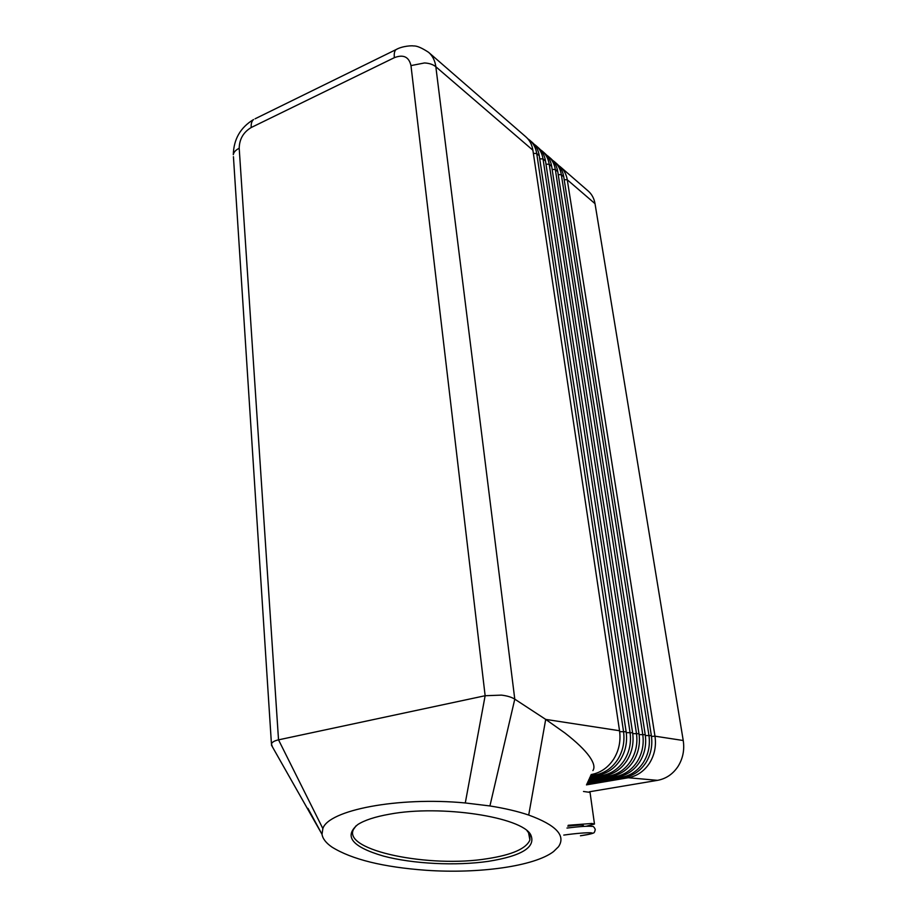 <?xml version="1.0" encoding="UTF-8"?>
<svg xmlns="http://www.w3.org/2000/svg" width="917" height="917" viewBox="0 0 917 917"><rect width="100%" height="100%" fill="white"/><g stroke="black" fill="none" stroke-linecap="round" stroke-linejoin="round"><path stroke-width="1.38" d="M554.67 161.896L556.745 163.696C560.493 166.94 562.82 171.284 563.726 176.74L651.357 735.617C652.755 745.51 650.898 754.588 645.786 762.841C640.41 770.888 633.326 775.736 624.511 777.398L586.926 783.829M586.456 784.872L628.271 777.742L657.535 780.344C666.04 778.762 672.86 774.143 678.007 766.474C682.901 758.611 684.644 749.957 683.234 740.512L654.979 736.179L567.268 179.778C566.362 174.356 564.035 170.023 560.298 166.779L558.579 165.484M627.687 776.676L628.271 777.742C637.04 776.08 644.101 771.254 649.454 763.253C654.543 755.046 656.389 746.025 654.979 736.179L651.471 736.454M564.196 179.698L567.268 179.778L595.018 203.654C594.101 198.381 591.809 194.163 588.141 190.977L560.608 167.054M529.98 140.439L532.204 142.364C536.009 145.654 538.359 150.101 539.253 155.684L626.139 731.743C627.526 742.002 625.577 751.401 620.293 759.964C614.745 768.308 607.444 773.34 598.4 775.083L590.239 776.504M590.582 775.725L595.683 774.842C604.75 773.1 612.075 768.033 617.645 759.666C622.952 751.069 624.901 741.635 623.514 731.342L536.72 153.506C535.826 147.901 533.476 143.453 529.659 140.152L527.791 138.765M428.927 52.624L525.819 136.816C529.636 140.129 531.998 144.588 532.892 150.216L619.537 730.734C620.935 741.074 618.964 750.576 613.622 759.207C608.028 767.632 600.681 772.722 591.58 774.475L591.11 774.556M619.537 730.734L545.707 719.398L565.021 733.073C576.518 742.025 584.656 749.831 589.413 756.479C593.861 762.784 595.018 767.483 592.898 770.578M536.296 145.929L538.474 147.82C542.268 151.099 544.618 155.523 545.512 161.071L632.615 732.74C634.014 742.908 632.088 752.227 626.838 760.709C621.336 768.973 614.092 773.959 605.105 775.679L589.379 778.395M589.723 777.639L602.446 775.438C611.444 773.719 618.711 768.71 624.236 760.411C629.498 751.894 631.435 742.541 630.036 732.339L543.024 158.928C542.119 153.357 539.781 148.932 535.975 145.643L534.141 144.267M542.52 151.328L544.664 153.196C548.435 156.463 550.773 160.853 551.679 166.378L638.977 733.715C640.375 743.79 638.473 753.029 633.269 761.431C627.813 769.615 620.614 774.567 611.696 776.263L588.542 780.252M588.874 779.519L609.071 776.034C618.024 774.326 625.234 769.363 630.713 761.144C635.928 752.708 637.842 743.435 636.444 733.325L549.226 164.269C548.32 158.733 545.982 154.331 542.199 151.053L540.4 149.7M548.641 156.658L550.75 158.481C554.51 161.736 556.848 166.115 557.754 171.594L645.224 734.677C646.623 744.661 644.743 753.82 639.585 762.142C634.163 770.257 627.022 775.152 618.161 776.837L587.728 782.063M588.049 781.341L615.582 776.607C624.477 774.922 631.641 770.005 637.074 761.855C642.244 753.499 644.135 744.317 642.737 734.288L555.335 169.519C554.43 164.017 552.091 159.638 548.32 156.371L546.555 155.042M587.247 783.129L621.99 777.18C630.816 775.507 637.923 770.635 643.31 762.566C648.445 754.278 650.313 745.177 648.915 735.239L561.342 174.689C560.436 169.221 558.109 164.865 554.361 161.621L552.619 160.303M272.452 746.874L271.443 743.996C272.017 742.151 274.378 740.776 278.527 739.847L485.139 695.728L501.45 695.12C507.204 695.82 511.652 697.172 514.781 699.155L435.839 66.746C435.013 60.591 432.595 55.788 428.594 52.326C421.671 47.787 416.65 45.667 413.544 45.976C412.696 45.518 402.54 45.827 395.995 49.621L397.29 48.979M271.443 743.996L233.434 156.681M488.543 861.315C456.001 866.072 412.81 863.929 383.363 856.054C352.048 846.861 343.543 836.338 357.836 824.509C364.679 820.153 375.248 816.715 389.519 814.193C440.641 804.496 521.945 816.978 530.748 834.814C536.136 847.056 522.071 855.893 488.543 861.315M356.22 825.632L353.423 829.507C342.717 850.644 429.809 868.216 487.466 858.667C512.133 854.85 526.278 848.615 529.911 839.972L528.536 832.682L527.172 830.951M594.445 823.821L590.044 792.391L583.487 791.474M586.146 826.274L594.48 824.051L591.855 823.466L568.231 825.277M583.384 826.423L583.235 825.357C582.604 824.761 577.469 825.025 567.841 826.148M489.919 805.951L465.286 802.96C397.714 796.552 328.481 810.181 322.853 828.578L322.016 834.321C322.715 838.734 326.028 842.987 331.943 847.079C351.784 859.412 383.18 867.15 426.141 870.279C478.605 873.935 534.324 866.359 553.559 851.572L558.499 846.735C566.053 835.616 556.126 825.059 528.708 815.064C517.715 811.35 504.786 808.313 489.919 805.951L514.781 699.155L545.707 719.398L528.708 815.064M239.199 148.267C239.383 139.143 243.383 132.231 251.189 127.532C250.971 123.692 251.751 121.033 253.539 119.554C240.437 127.474 233.697 139.189 233.308 154.698C233.743 152.142 235.703 150.01 239.199 148.267L278.527 739.847L322.853 828.578M307.952 808.358L322.016 834.321L271.443 745.131M657.535 780.344L589.344 791.795M595.018 203.654L683.234 740.512M563.783 835.089C589.035 831.524 604.108 832.292 580.45 835.777L580.541 835.765C592.795 833.782 592.416 833.347 593.253 833.049C594.078 833.14 594.743 831.983 595.248 829.564M626.139 731.743L619.663 731.651M632.615 732.74L626.265 732.649M638.977 733.715L632.741 733.623M645.224 734.677L639.103 734.586M651.357 735.617L645.339 735.526M533.362 153.403L536.72 153.506L539.253 155.684M251.189 127.532L394.356 57.668C403.423 54.195 408.959 56.831 410.976 65.6L424.514 62.952C429.339 63.227 433.111 64.488 435.839 66.746L532.892 150.216M539.723 158.836L543.024 158.928L545.512 161.071M545.982 164.166L549.226 164.269L551.679 166.378M552.149 169.427L555.335 169.519L557.754 171.594M558.212 174.608L561.342 174.689L563.726 176.74M621.394 776.091L621.99 777.18L624.511 777.398M614.975 775.495L615.582 776.607L618.161 776.837M608.452 774.899L609.071 776.034L611.696 776.263M601.804 774.28L602.446 775.438L605.105 775.679M595.03 773.65L595.683 774.842L598.4 775.083M394.356 57.668C393.943 53.679 394.493 50.985 395.995 49.621L255.064 118.809M410.976 65.6L485.139 695.728L465.286 802.96M595.225 829.346C594.159 827.031 593.127 826.045 592.13 826.4C587.969 825.942 579.578 826.492 566.97 828.051M529.888 835.49L529.911 839.972M528.536 832.682L530.748 834.814"/></g></svg>
